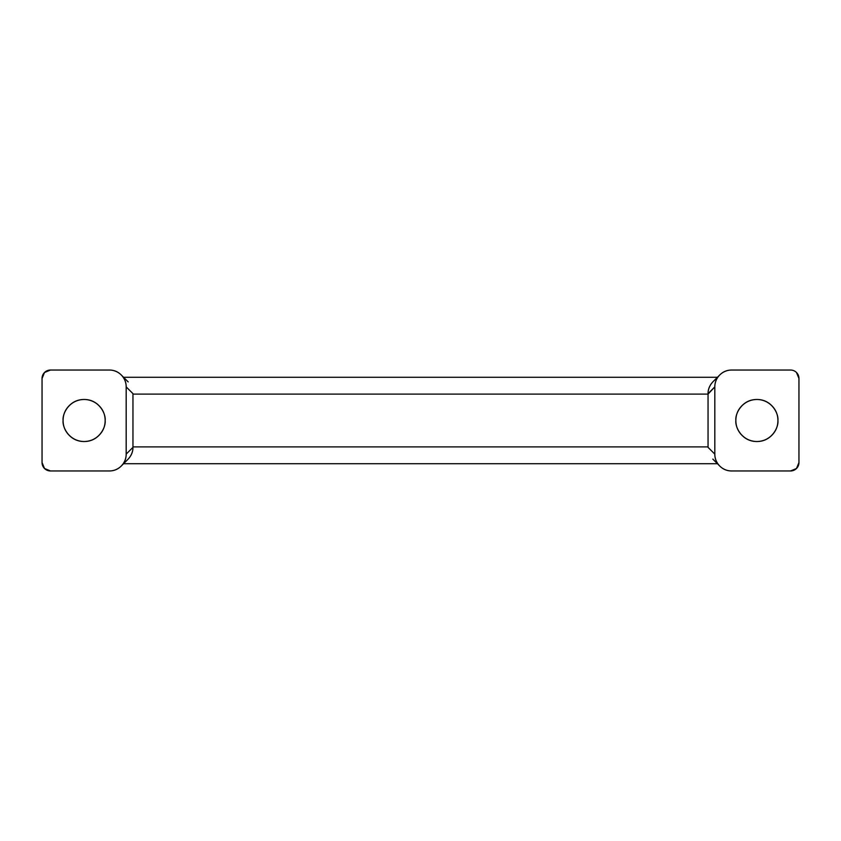 <?xml version="1.0" encoding="UTF-8"?>
<svg xmlns="http://www.w3.org/2000/svg" width="841" height="841" viewBox="0 0 841 841"><rect width="100%" height="100%" fill="white"/><g stroke="black" fill="none" stroke-linecap="round" stroke-linejoin="round"><path stroke-width="1.26" d="M777.914 420.5C778.755 426.65 772.448 441.241 756.889 441.525C741.32 441.241 735.013 426.65 735.864 420.5C735.864 426.303 737.914 431.265 742.025 435.365C746.125 439.475 751.076 441.525 756.889 441.525C762.692 441.525 767.644 439.475 771.754 435.365C775.865 431.265 777.914 426.303 777.914 420.5C777.914 414.697 775.865 409.735 771.754 405.635C767.644 401.525 762.692 399.475 756.889 399.475C751.076 399.475 746.125 401.525 742.025 405.635C737.914 409.735 735.864 414.697 735.864 420.5C735.013 414.35 741.32 399.759 756.889 399.475C772.448 399.759 778.755 414.35 777.914 420.5M63.096 420.5C62.245 414.35 68.552 399.759 84.121 399.475C99.68 399.759 105.987 414.35 105.146 420.5C105.146 414.697 103.086 409.735 98.986 405.635C94.875 401.525 89.924 399.475 84.121 399.475C78.308 399.475 73.356 401.525 69.246 405.635C65.146 409.735 63.096 414.697 63.096 420.5C63.096 426.303 65.146 431.265 69.246 435.365C73.356 439.475 78.308 441.525 84.121 441.525C89.924 441.525 94.875 439.475 98.986 435.365C103.086 431.265 105.146 426.303 105.146 420.5C105.987 426.65 99.68 441.241 84.121 441.525C68.552 441.241 62.245 426.65 63.096 420.5M712.832 459.102L719.749 466.03A16.831 16.82 45 0 0 731.659 470.96L790.54 470.96A8.421 8.41 -135 0 0 798.95 462.55L798.95 378.45A8.421 8.41 -45 0 0 796.49 372.5L798.95 378.45L798.95 462.55L796.49 468.5L790.54 470.96L731.659 470.96C727.013 470.96 723.039 469.32 719.749 466.03C716.469 462.739 714.818 458.765 714.818 454.119L714.818 386.881C714.818 382.235 716.469 378.261 719.749 374.97C723.039 371.68 727.013 370.04 731.659 370.04L790.54 370.04A8.421 8.41 -45 0 1 796.49 372.5A8.421 8.41 -45 0 0 790.54 370.04L731.659 370.04A16.831 16.82 135 0 0 714.818 386.881L714.818 454.119L708.048 447.359L708.048 394.103L708.048 446.897L132.962 446.897L132.962 394.103L708.048 394.103L714.818 386.881L708.048 393.651C708.038 389.362 709.636 385.441 712.832 381.898L712.832 381.898C709.583 385.441 707.985 389.362 708.048 393.651M128.168 381.898L121.251 374.97A16.831 16.82 -135 0 0 109.341 370.04L50.46 370.04A8.421 8.41 45 0 0 42.05 378.45L44.51 372.5L50.46 370.04L109.341 370.04C113.998 370.04 117.961 371.68 121.251 374.97C124.542 378.261 126.182 382.235 126.182 386.881L126.182 454.119C126.182 458.765 124.542 462.739 121.251 466.03C117.961 469.32 113.998 470.96 109.341 470.96L50.46 470.96L44.51 468.5L42.05 462.55L42.05 378.45L42.05 462.55A8.421 8.41 135 0 0 50.46 470.96L109.341 470.96A16.831 16.82 -45 0 0 121.251 466.03L128.168 459.102C131.427 455.559 133.015 451.638 132.962 447.349L126.182 454.119L126.182 386.881L132.962 393.641L132.962 447.349C132.962 451.638 131.364 455.559 128.168 459.102M84.121 441.525C89.924 441.525 94.875 439.475 98.986 435.365M719.749 466.03A16.831 16.82 45 0 1 714.818 454.119L708.048 447.349M708.048 446.897L132.962 446.897M132.962 447.349L126.182 454.119A16.831 16.82 -45 0 1 121.251 466.03M121.251 374.97A16.831 16.82 -135 0 1 126.182 386.881L132.962 393.651M132.962 394.103L708.048 394.103M123.564 463.717L717.436 463.717M717.436 377.283L123.564 377.283M712.832 381.898L719.749 374.97"/></g></svg>
